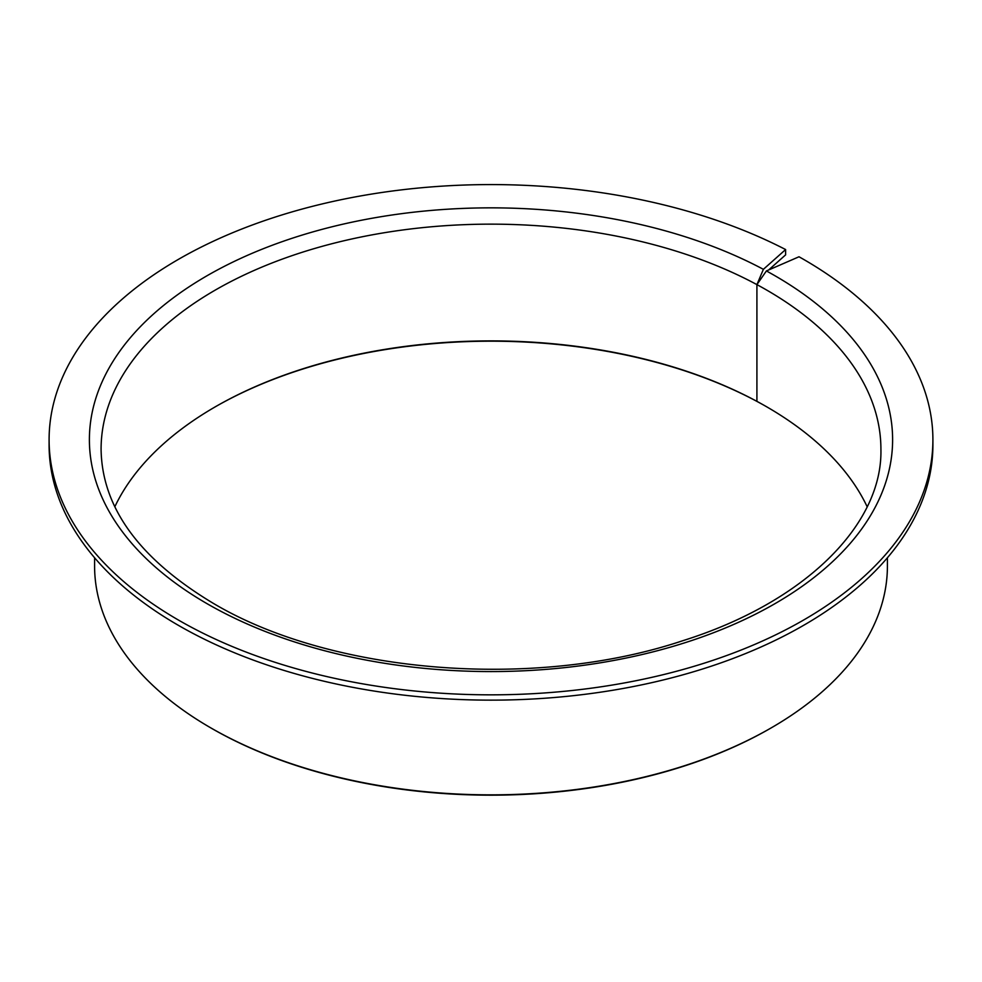 <?xml version="1.0" encoding="UTF-8"?>
<svg xmlns="http://www.w3.org/2000/svg" width="982" height="982" viewBox="0 0 982 982"><rect width="100%" height="100%" fill="white"/><g stroke="black" fill="none" stroke-linecap="round" stroke-linejoin="round"><path stroke-width="1.47" d="M757.65 401.773L756.913 401.356A389.915 225.111 0 0 0 215.291 406.818A389.915 225.111 0 0 0 114.833 506.761M757.638 401.773A391.217 225.86 0 0 0 214.825 407.076M867.167 506.761A389.915 225.111 0 0 0 766.709 406.818L766.709 406.818A389.915 225.111 0 0 0 756.913 401.356L756.913 284.62L763.382 269.326L785.612 249.551A441.9 255.124 0 0 0 310.607 206.809A441.9 255.124 0 0 0 49.1 439.703A441.9 255.124 0 0 0 178.528 620.108A441.9 255.124 0 0 0 660.113 675.42A441.9 255.124 0 0 0 932.9 439.703A441.9 255.124 0 0 0 803.472 259.309A441.9 255.124 0 0 0 799.004 256.768L766.402 270.946L756.913 284.62A389.915 225.111 0 0 0 335.525 242.812A389.915 225.111 0 0 0 101.085 449.265C101.932 507.461 139.186 558.733 212.873 603.083C331.032 673.701 534.22 690.285 682.38 640.841C805.203 602.396 882.708 524.388 880.915 449.265A389.915 225.111 0 0 0 766.709 290.083A389.915 225.111 0 0 0 756.913 284.62L756.913 401.356L757.969 401.957A391.217 225.86 0 0 1 767.175 407.076M94.591 557.764L94.591 565.988A396.409 228.867 0 0 0 210.688 727.822L211.609 728.349A395.108 228.119 0 0 0 211.609 728.362A395.108 228.119 0 0 0 770.391 728.349L771.312 727.822A396.409 228.867 0 0 0 887.409 565.988L887.409 557.764M211.609 728.349L210.688 727.822A396.409 228.867 0 0 0 210.7 727.822A396.409 228.867 0 0 0 771.312 727.822M785.612 249.551L785.612 254.866L768.611 269.989M49.1 439.703L49.1 445.018A441.9 255.124 0 0 0 178.528 625.424A441.9 255.124 0 0 0 660.113 680.722A441.9 255.124 0 0 0 932.9 445.018L932.9 439.703M763.382 269.326A401.613 231.862 0 0 0 201.396 279.072A401.613 231.862 0 0 0 207.018 603.66A401.613 231.862 0 0 0 774.982 603.66A401.613 231.862 0 0 0 774.982 275.758A401.613 231.862 0 0 0 766.402 270.946"/></g></svg>

